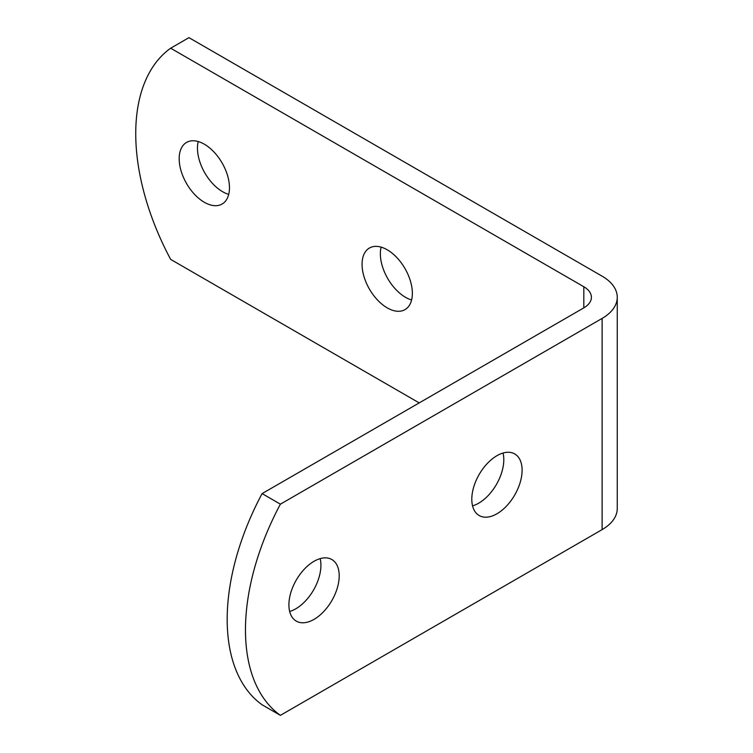 <?xml version="1.0" encoding="UTF-8"?>
<svg xmlns="http://www.w3.org/2000/svg" width="753" height="753" viewBox="0 0 753 753"><rect width="100%" height="100%" fill="white"/><g stroke="black" fill="none" stroke-linecap="round" stroke-linejoin="round"><path stroke-width="1.13" d="M280.398 504.162A193.992 111.999 120 0 0 280.398 715.35L262.11 704.789A193.992 111.999 -60 0 1 262.11 493.601L280.398 504.162L602.118 318.425A51.731 29.866 0 0 0 617.262 297.303A51.731 29.866 0 0 0 602.118 276.182L188.956 37.65L170.667 48.211A193.992 111.999 -120 0 0 170.667 259.399L419.214 402.902M170.667 48.211L583.82 286.742A25.866 14.938 180 0 1 591.397 297.303A25.866 14.938 180 0 1 583.82 307.864L262.11 493.601M229.467 187.751A35.56 20.529 60 0 1 222.097 204.035A35.56 20.529 60 0 1 194.698 194.509A35.56 20.529 60 0 1 179.176 158.714A35.56 20.529 60 0 1 186.537 142.43A35.56 20.529 60 0 1 213.946 151.965A35.56 20.529 60 0 1 229.467 187.751M412.362 293.35A35.56 20.529 60 0 1 404.992 309.624A35.56 20.529 60 0 1 377.592 300.099A35.56 20.529 60 0 1 362.061 264.312A35.56 20.529 60 0 1 369.431 248.029A35.56 20.529 60 0 1 396.84 257.554A35.56 20.529 60 0 1 412.362 293.35M617.262 297.303L617.262 508.491A51.731 29.866 180 0 1 602.118 529.613L280.398 715.35M339.208 575.81A35.56 20.529 -60 0 1 323.677 611.596A35.56 20.529 -60 0 1 296.277 621.121A35.56 20.529 -60 0 1 288.907 604.847A35.56 20.529 -60 0 1 304.428 569.052A35.56 20.529 -60 0 1 331.838 559.526A35.56 20.529 -60 0 1 339.208 575.81M522.102 470.211A35.56 20.529 -60 0 1 506.571 506.007A35.56 20.529 -60 0 1 479.172 515.532A35.56 20.529 -60 0 1 471.802 499.248A35.56 20.529 -60 0 1 487.323 463.462A35.56 20.529 -60 0 1 514.732 453.937A35.56 20.529 -60 0 1 522.102 470.211M381.112 247.135A35.56 20.529 -120 0 0 380.359 253.752A35.56 20.529 -120 0 0 411.609 299.958M198.218 141.536A35.56 20.529 -120 0 0 197.465 148.153A35.56 20.529 -120 0 0 228.714 194.368M472.555 505.865A35.56 20.529 120 0 0 503.051 453.042M289.66 611.464A35.56 20.529 120 0 0 320.166 558.632M583.82 286.742L583.82 307.864M602.118 529.613L602.118 318.425"/></g></svg>
